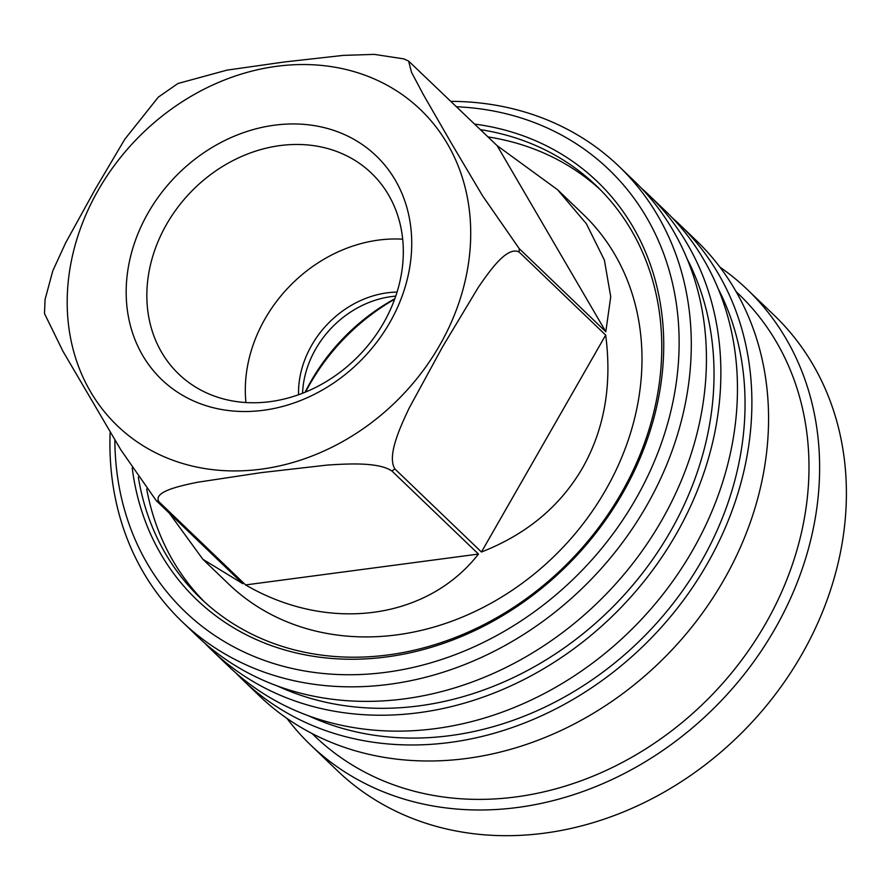<?xml version="1.0" encoding="UTF-8"?>
<svg xmlns="http://www.w3.org/2000/svg" width="890" height="890" viewBox="0 0 890 890"><rect width="100%" height="100%" fill="white"/><g stroke="black" fill="none" stroke-linecap="round" stroke-linejoin="round"><path stroke-width="1.33" d="M169.278 513.13L202.853 559.276L228.686 584.062A256.12 215.769 -46.2 0 0 605.678 490.001A256.12 215.769 -46.2 0 0 583.362 214.479L557.529 189.692L497.154 145.682L408.588 61.054L411.514 72.268L423.184 94.318L451.897 144.147L482.591 195.845L519.237 248.655L605.812 331.736L610.729 296.748L604.399 260.136L586.399 223.791L557.529 189.692M391.911 470.988L478.475 554.07C427.011 619.974 328.21 633.068 245.595 584.93L159.021 501.849C152.613 491.758 179.491 486.007 197.48 482.258L261.215 472.635L327.175 465.081C347.879 463.734 378.406 461.921 391.911 470.988A256.12 215.769 -46.2 0 0 394.882 468.93L481.457 552.011C526.513 534.367 560.222 506.31 582.594 467.84C604.466 429.058 612.164 384.814 605.678 335.096L519.115 252.015A256.12 215.769 -46.2 0 0 519.237 248.655M408.588 61.043L403.849 58.896L374.301 54.379L343.329 55.38L284.377 61.977L226.894 70.143L177.911 83.515L158.331 97.121L124.834 139.196L95.408 188.914L65.727 242.703L52.799 270.805L45.056 299.53L44.5 313.591L63.001 351.35L120.817 449.817L156.184 500.558L242.748 583.64L202.853 559.276M138.317 477.084A285.812 240.79 -46.2 0 0 200.55 598.225A285.812 240.79 -46.2 0 0 621.253 493.249A285.812 240.79 -46.2 0 0 596.345 185.787A285.812 240.79 -46.2 0 0 480.455 129.651M600.082 189.47A285.812 240.79 -46.2 0 0 488.032 136.927M132.21 467.862A289.528 243.916 -46.2 0 0 338.667 658.912A289.528 243.916 -46.2 0 0 622.7 493.182A289.528 243.916 -46.2 0 0 474.648 124.088M114.866 440.072A306.227 257.989 -46.2 0 0 319.343 673.074A306.227 257.989 -46.2 0 0 635.727 499.101A306.227 257.989 -46.2 0 0 456.592 106.755M110.149 432.217A315.505 265.798 -46.2 0 0 182.15 621.721A315.505 265.798 -46.2 0 0 646.563 505.843A315.505 265.798 -46.2 0 0 619.073 166.441A315.505 265.798 -46.2 0 0 450.963 101.349M182.15 621.721L197.302 636.261A315.505 265.798 -46.2 0 0 661.715 520.383A315.505 265.798 -46.2 0 0 634.214 180.982L619.073 166.441M277.346 685.945A308.085 259.546 -46.2 0 0 670.359 531.597A308.085 259.546 -46.2 0 0 687.158 258.901M204.678 643.025A315.505 265.798 -46.2 0 0 211.731 650.112L228.33 666.031A315.505 265.798 -46.2 0 0 692.731 550.154A315.505 265.798 -46.2 0 0 665.242 210.752L648.643 194.821A315.505 265.798 -46.2 0 0 641.278 188.068M211.731 650.112A315.505 265.798 -46.2 0 0 676.144 534.234A315.505 265.798 -46.2 0 0 648.643 194.821M308.363 715.716A308.085 259.546 -46.2 0 0 701.376 561.368A308.085 259.546 -46.2 0 0 718.174 288.672M235.694 672.796A315.505 265.798 -46.2 0 0 242.759 679.871L259.424 695.88A315.505 265.798 -46.2 0 0 723.837 580.002A315.505 265.798 -46.2 0 0 696.347 240.6L679.671 224.591A315.505 265.798 -46.2 0 0 672.295 217.828M242.759 679.871A315.505 265.798 -46.2 0 0 707.161 563.993A315.505 265.798 -46.2 0 0 679.671 224.591M312.023 733.494L314.826 736.186A306.227 257.989 -46.2 0 0 765.578 623.712A306.227 257.989 -46.2 0 0 738.889 294.29L736.086 291.597M286.903 718.352A315.505 265.798 -46.2 0 0 310.488 744.874A315.505 265.798 -46.2 0 0 774.901 628.996A315.505 265.798 -46.2 0 0 747.4 289.595A315.505 265.798 -46.2 0 0 719.921 267.122M310.488 744.874L337.254 770.573A315.505 265.798 -46.2 0 0 801.668 654.695A315.505 265.798 -46.2 0 0 774.178 315.282L747.4 289.595M394.659 299.218A194.877 164.172 -46.2 0 0 310.02 383.901A194.877 164.172 -46.2 0 0 305.582 392.034M394.826 298.74A185.587 156.351 -46.2 0 0 310.999 381.187A185.587 156.351 -46.2 0 0 305.114 392.234M397.074 292.076A92.794 78.175 -46.2 0 0 311.678 345.287A92.794 78.175 -46.2 0 0 298.539 394.737M395.75 296.136A92.794 78.175 -46.2 0 0 315.65 349.091A92.794 78.175 -46.2 0 0 302.555 393.247M402.703 239.199A139.196 117.269 -46.2 0 0 265.053 318.809A139.196 117.269 -46.2 0 0 245.94 402.547M383.59 322.925A139.196 117.269 -46.2 0 0 371.464 173.194A139.196 117.269 -46.2 0 0 166.575 224.313A139.196 117.269 -46.2 0 0 178.712 374.045A139.196 117.269 -46.2 0 0 383.59 322.925M389.764 322.625A154.971 130.552 -46.2 0 0 345.064 134.846A154.971 130.552 -46.2 0 0 148.141 212.844A154.971 130.552 -46.2 0 0 192.841 400.622A154.971 130.552 -46.2 0 0 389.764 322.625M394.882 468.93C386.816 455.992 400.122 427.256 409.133 408.143L442.642 346.7L478.275 287.403C489.867 270.616 507.044 245.885 519.115 252.015M146.705 489.022A285.812 240.79 -46.2 0 0 204.388 601.807M245.595 584.93L478.475 554.07M481.457 552.011L605.678 335.096M605.812 331.736L497.154 145.682M156.184 500.558A256.12 215.769 -46.2 0 0 159.021 501.849M98.234 190.16A218.996 184.497 -46.2 0 0 161.402 455.535A218.996 184.497 -46.2 0 0 439.671 345.309A218.996 184.497 -46.2 0 0 376.503 79.933A218.996 184.497 -46.2 0 0 98.234 190.16"/></g></svg>
